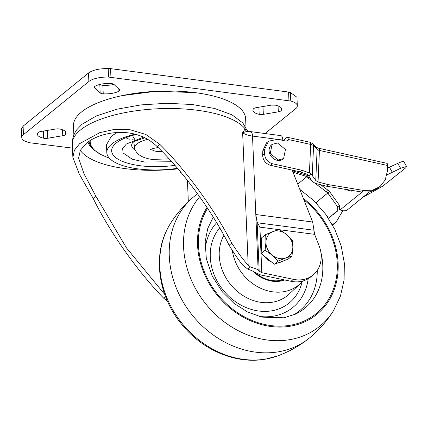 <?xml version="1.0" encoding="UTF-8"?>
<svg xmlns="http://www.w3.org/2000/svg" width="428" height="428" viewBox="0 0 428 428"><rect width="100%" height="100%" fill="white"/><g stroke="black" fill="none" stroke-linecap="round" stroke-linejoin="round"><path stroke-width="0.64" d="M352.619 190.508L351.217 191.241L344.438 189.165M307.24 176.694L308.176 178L311.868 180.841M306.962 176.604L297.722 184.115M181.584 173.163L180.434 172.65L181.001 172.463M314.441 182.826L328.378 193.365L327.768 193.023L316.217 202.417L314.703 201.749M308.529 177.09L308.176 178M309.605 177.427L293.057 172.286M292.474 170.809L308.631 175.828M180.295 171.612L180.434 172.65M327.768 193.023L337.681 206.847L337.762 210.886L334.327 213.219L329.785 217.371L327.345 216.605M318.052 204.964L316.217 202.417M321.112 185.078L329.25 191.145L328.378 193.365M329.785 217.371L331.422 216.038M336.13 212.213L337.762 210.886M335.301 212.625L333.326 214.744M337.681 206.847L339.586 205.552L339.661 209.592M329.25 191.145L339.586 205.552M272.09 144.407L271.609 144.803A9.127 7.667 50.9 0 0 269.763 153.887A9.127 7.667 50.9 0 0 277.724 160.388A9.127 7.667 50.9 0 0 283.127 158.97L283.609 158.574L278.205 159.997L270.245 153.497L272.09 144.407L277.494 142.984L285.455 149.484L283.609 158.574M169.103 158.868L152.015 159.409C142.711 158.109 136.992 154.711 134.868 149.206A25.985 9.373 -2.4 0 1 147.623 139.335M162.062 151.469A9.127 3.29 -2.4 0 1 156.798 151.394A9.127 3.29 -2.4 0 1 151.587 148.981M283.159 140.475L286.835 137.49A3.424 1.279 102.4 0 1 287.434 137.286A3.424 1.279 102.4 0 1 288.14 139.458L287.862 140.716M288.14 139.458L310.675 144.434A3.424 1.279 -77.6 0 0 309.974 142.262L312.841 143.738L316.394 147.387A3.424 2.9 135.7 0 1 317.116 149.388A4.564 1.803 -177.5 0 0 319.427 150.442A3.424 1.279 102.4 0 0 318.726 148.27L386.859 163.309A3.424 1.279 102.4 0 1 387.565 165.481L387.303 171.377L385.232 179.91L380.08 186.49L372.574 190.193L363.784 190.471L328.223 184.612L318.052 181.991L315.762 180.504L311.226 174.116L308.791 176.09L311.552 180.423C312.52 181.761 314.045 182.804 316.126 183.559L326.296 186.175L328.223 184.612M332.535 225.005L336.028 222.298L332.331 224.636M342.823 210.737L336.028 222.298M380.08 186.49L378.159 188.058L370.343 191.824L361.863 192.033L326.296 186.175M287.664 140.849L288.092 140.502L285.979 141.096L277.708 139.271L268.527 141.213L264.755 149.099L264.563 153.55C264.862 158.724 267.495 162.126 272.465 163.753L301.799 170.232L309.433 172.917L311.226 174.116M272.465 163.753L270.544 165.32L299.873 171.794L307.507 174.48L308.791 176.09M270.544 165.32C265.574 163.689 262.936 160.291 262.642 155.113L262.835 150.661L266.601 142.775L268.527 141.213M197.57 193.804L195.345 195.505A91.282 76.639 50.9 0 0 193.488 197.014A91.282 76.639 50.9 0 0 181.879 299.712A91.282 76.639 50.9 0 0 279.318 351.656A91.282 76.639 50.9 0 0 308.62 338.666A91.282 76.639 50.9 0 0 310.471 337.157C319.529 329.507 327.206 320.668 333.514 310.653L340.458 296.069L344.101 279.971L344.331 263.033L341.191 245.961L334.84 229.419L325.553 214.075L313.708 200.534L299.787 189.347M232.34 250.605A43.356 36.407 50.9 0 0 284.203 291.623A43.356 36.407 50.9 0 0 300.312 283.561A43.356 36.407 50.9 0 0 302.66 281.073M252.729 270.972A31.95 26.825 50.9 0 0 280.789 281.052A31.95 26.825 50.9 0 0 284.743 279.982M271.389 261.845A14.836 12.455 -129.1 0 1 267.152 259.325A14.836 12.455 -129.1 0 1 263.744 255.607M261.273 250.086A14.836 12.455 -129.1 0 1 261.551 242.323M282.646 261.182A14.836 12.455 -129.1 0 1 278.334 262.755M291.998 255.992L292.838 247.662L292.565 240.242L286.541 234.421A14.836 12.455 -129.1 0 1 292.838 247.662A14.836 12.455 -129.1 0 1 285.69 258.047L291.998 255.992L288.033 259.213L274.311 264.226L267.73 258.86L261.15 253.488L261.717 237.743L265.681 234.523L265.954 241.943A14.836 12.455 -129.1 0 1 273.101 231.559L265.681 234.523M272.251 255.184A14.836 12.455 -129.1 0 1 265.954 241.943L265.114 250.268L272.251 255.184L278.27 261.005L285.69 258.047A14.836 12.455 -129.1 0 1 272.251 255.184M286.541 234.421A14.836 12.455 50.9 0 0 273.101 231.559L279.404 229.51L286.541 234.421M274.311 264.226L278.27 261.005M261.15 253.488L265.114 250.268M247.004 130.406L248.743 131.369L247.02 131.433A3.424 3.29 48.8 0 1 245.174 128.908A88.088 31.768 177.6 0 0 167.642 108.503A88.088 31.768 177.6 0 0 80.517 129.952A88.088 31.768 177.6 0 0 72.311 144.14C72.225 138.886 73.659 134.151 76.617 129.941L82.026 124.248L96.509 115.87L116.732 109.236L140.914 104.908L166.85 103.276L192.183 104.502L214.583 108.471L232.003 114.822L242.847 122.97L247.127 130.519M258.116 269.656L259.17 271.122L257.11 222.02L255.805 214.53L258.116 269.656L250.407 266.917L248.181 265.087L242.628 132.632L245.174 128.908L246.571 129.438L246.838 129.952A87.836 31.677 -2.4 0 1 247.047 130.422M246.961 130.31A3.424 3.157 155.2 0 1 246.838 129.952M177.481 168.295A53.971 19.463 -2.4 0 1 106.813 152.652L106.486 144.771L111.51 136.077L117.208 132.429M246.014 127.865L245.629 118.642A86.146 31.067 177.6 0 0 177.518 91.191A86.146 31.067 177.6 0 0 81.513 111.981A86.146 31.067 177.6 0 0 73.488 125.859L73.873 135.077M65.35 134.761A4.564 1.648 -2.4 0 1 62.777 135.708L47.792 138.233A4.564 1.648 -2.4 0 1 43.651 138.196A14.375 5.184 -2.4 0 1 37.402 134.221A14.375 5.184 -2.4 0 1 37.921 132.733A4.564 1.648 -2.4 0 1 40.756 131.524L55.742 129.005A4.564 1.648 -2.4 0 1 59.883 129.042A14.375 5.184 -2.4 0 1 66.131 133.017A14.375 5.184 -2.4 0 1 65.607 134.499A4.564 1.648 -2.4 0 1 65.35 134.761M119.3 90.913A4.564 1.648 -2.4 0 1 118.925 91.164A14.375 5.184 -2.4 0 1 103.234 93.807A4.564 1.648 -2.4 0 1 100.168 92.892L94.7 87.681A4.564 1.648 -2.4 0 1 94.422 87.152A4.564 1.648 -2.4 0 1 95.219 86.167A14.375 5.184 -2.4 0 1 110.911 83.524A4.564 1.648 -2.4 0 1 113.976 84.434L119.449 89.65A4.564 1.648 -2.4 0 1 119.722 90.18A4.564 1.648 -2.4 0 1 119.3 90.913M253.456 108.867A4.564 1.648 -2.4 0 1 253.718 108.605A4.564 1.648 -2.4 0 1 256.292 107.658L271.277 105.133L275.418 105.17A14.375 5.184 -2.4 0 1 281.667 109.145A14.375 5.184 -2.4 0 1 281.148 110.633A4.564 1.648 -2.4 0 1 278.312 111.842L263.327 114.362A4.564 1.648 -2.4 0 1 259.186 114.324A14.375 5.184 -2.4 0 1 252.937 110.349A14.375 5.184 -2.4 0 1 253.456 108.867M167.487 301.242L163.812 298.311C137.746 271.71 109.686 232.04 93.267 198.576L79.26 174.019L72.867 157.376L74.413 150.201L79.581 143.696L99.756 132.659L113.902 129.518L129.754 129.647L145.846 134.456L159.895 144.423L157.194 146.617C183.179 171.425 212.518 211.657 229.114 245.233C234.276 253.713 238.851 260.385 242.837 265.237L247.732 269.094L250.407 266.917M157.194 146.617C134.098 123.997 98.242 132.616 86.226 143.476L80.362 150.271L78.608 158.109L84.049 173.939L95.968 196.377L93.267 198.576M290.992 281.298A29.666 24.91 50.9 0 0 293.068 281.656A29.666 24.91 50.9 0 0 310.621 277.028L313.023 275.076A29.666 24.91 -129.1 0 1 295.47 279.698A29.666 24.91 -129.1 0 1 293.394 279.345L290.992 281.298L259.705 274.712L251.509 270.523L247.732 269.094M106.813 152.652A53.971 19.463 -2.4 0 1 111.842 143.952A53.971 19.463 -2.4 0 1 135.195 134.167M136.211 134.451A49.065 17.692 177.6 0 0 116.223 143.054A49.065 17.692 177.6 0 0 123.655 161.859A49.065 17.692 177.6 0 0 174.908 165.331M133.814 141.812L134.686 148.575M279.126 139.582L282.844 140.074L282.651 138.501A6.848 2.782 -82.5 0 0 280.822 135.628L248.743 131.369M313.023 275.076A29.666 24.91 -129.1 0 0 318.908 245.239L314.612 234.346L312.67 222.014L255.805 214.53L252.515 136.083A6.848 2.782 -82.5 0 0 250.524 131.637M257.11 222.02L259.898 227.145L261.808 272.695L293.394 279.345M282.844 140.074A50.204 42.153 50.9 0 0 282.871 140.411M292.196 170.098L312.67 222.014M259.17 271.122L261.808 272.695M164.769 294.443L126.469 247.898L95.968 196.377M274.583 138.982L252.515 136.083A19.399 6.992 177.6 0 1 242.628 132.632L247.02 131.433M163.812 298.311L165.652 296.813M159.895 144.423C185.918 170.082 214.503 209.324 231.762 243.083L229.114 245.233M231.762 243.083C237.989 252.841 243.462 260.176 248.181 265.087M122.044 95.637L156.209 91.255L194.67 92.587M265.044 133.547L296.625 107.883L297.037 107.011A18.254 6.586 177.6 0 0 297.31 105.764L296.957 97.258L290.43 92.544L290.783 101.051L108.557 77.072A18.254 6.586 177.6 0 0 88.864 81.502L23.454 134.66A18.254 6.586 177.6 0 0 21.758 137.602A18.254 6.586 177.6 0 0 27.895 142.208L30.126 142.808L72.476 148.115M297.31 105.764A18.254 6.586 177.6 0 0 290.96 101.099L290.783 101.051M99.868 84.439A4.564 1.648 177.6 0 0 102.881 85.3A14.375 5.184 177.6 0 0 113.923 84.386M288.943 100.559L288.59 92.052L110.568 68.63L110.927 77.136M110.568 68.63L108.198 68.566C99.553 68.517 93.063 69.935 88.73 72.819L23.101 126.153L21.4 129.096L21.758 137.602M290.43 92.544L288.59 92.052M135.205 140.122L132.974 136.457M369.321 192.033L347.943 209.41A8.56 7.185 -129.1 0 1 340.142 209.881L339.629 209.624M403.791 161.57L406.589 166.465M403.797 161.773C403.877 160.992 401.871 161.522 397.778 163.352L387.447 168.113M386.875 174.945L400.592 168.279L406.6 166.487L405.632 167.926L382.653 186.212L362.532 197.554M326.521 192.14L327.388 189.92M318.052 181.991L319.427 150.442L387.565 165.481M312.841 143.738A3.424 2.9 135.7 0 1 313.564 145.745L317.116 149.388L315.762 180.504M363.784 190.471L361.863 192.033M312.274 175.325L313.564 145.745A5.703 2.252 -177.5 0 0 310.675 144.434L309.433 172.917M299.873 171.794L301.799 170.232M264.563 153.55L262.642 155.113M262.835 150.661L264.755 149.099M170.451 223.512A88.644 74.429 50.9 0 0 178.187 318.261A88.644 74.429 50.9 0 0 266.628 358.889A88.644 74.429 50.9 0 0 277.965 355.796L266.146 359.022C236.144 364.8 201.593 349.965 180.83 323.263C157.087 294.063 152.181 251.739 170.451 223.512C176.759 213.497 184.436 204.664 193.488 197.014M199.678 196.746A88.644 74.429 50.9 0 0 198.966 294.421A88.644 74.429 50.9 0 0 290.43 339.548A88.644 74.429 50.9 0 0 333.514 310.653M207.018 207.425A77.58 65.136 50.9 0 0 213.615 290.419A77.58 65.136 50.9 0 0 291.083 326.066A77.58 65.136 50.9 0 0 337.874 273.39A77.58 65.136 50.9 0 0 303.366 198.421M207.596 208.302A76.607 64.323 50.9 0 0 214.417 290.125A76.607 64.323 50.9 0 0 290.794 325.162A76.607 64.323 50.9 0 0 336.938 273.749A76.607 64.323 50.9 0 0 303.96 199.924M213.181 217.221A63.895 53.65 50.9 0 1 213.262 217.135L207.751 228.456L205.183 241.558L206.312 258.624L212.208 276.049L222.458 291.982L233.998 303.34L247.325 311.857L261.952 317.127L283.935 317.806L295.379 314.157A65.249 54.784 50.9 0 0 320.802 251.921M292.859 315.254A63.895 53.65 50.9 0 0 317.239 270.453M259.127 316.404A57.106 47.947 50.9 0 0 273.893 316.089A57.106 47.947 50.9 0 0 308.181 278.74M216.664 222.704A57.106 47.947 50.9 0 0 205.162 250.006M219.725 227.905A51.339 43.105 50.9 0 0 219.136 284.518A51.339 43.105 50.9 0 0 272.165 310.744A51.339 43.105 50.9 0 0 302.211 281.597M223.919 235.346A44.501 37.364 50.9 0 0 228.948 282.394A44.501 37.364 50.9 0 0 272.882 302.157A44.501 37.364 50.9 0 0 289.414 293.886L300.312 283.561M256.672 273.738A31.265 26.247 50.9 0 0 283.448 279.709M88.002 142.123A72.626 26.194 177.6 0 0 93.582 149.559L93.588 149.565M80.314 150.362A82.379 29.709 177.6 0 0 177.957 168.846M135.339 150.26A28.837 10.4 -2.4 0 1 132.53 142.749M143.471 137.169L126.303 144.049L122.654 148.591L123.093 152.951L132.268 159.221L144.514 162.035L171.724 161.747M62.531 129.791L62.777 135.708M118.84 89.067L118.925 91.164M109.525 158.36L101.104 154.636L94.968 150.667A71.171 25.669 -2.4 0 1 89.126 141.352M101.104 154.636A70.122 25.289 -2.4 0 1 90.228 140.646M314.612 234.346L279.842 229.772M278.917 229.649L259.898 227.145M257.239 222.769L313.965 230.232M246.945 130.283A3.424 3.285 147.8 0 1 246.571 129.438M187.437 180.402L188.331 201.642M258.887 107.219L259.186 114.324M262.995 106.529L263.327 114.362M278.066 105.919L278.312 111.842M281.025 107.712L281.148 110.633M94.658 86.6L94.7 87.681M100.168 92.892L99.815 84.45M102.881 85.3L103.234 93.807M43.351 131.086L43.651 138.196M47.46 130.396L47.792 138.233M65.484 131.578L65.607 134.499M23.454 134.66L23.101 126.153M88.864 81.502L88.51 72.995M108.557 77.072L108.198 68.566M362.061 192.065L340.142 209.881M397.778 163.352L400.592 168.279M392.209 172.083L389.394 167.161M150.554 149.49L152.967 148.505L158.114 147.516M318.726 148.27L316.388 147.376M287.434 137.286L309.974 142.262M283.529 140.175L282.838 140.026M308.62 338.666C299.279 345.963 289.06 351.677 277.965 355.796M132.6 142.647L134.681 141.32L144.846 137.832M94.968 150.667L93.582 149.559M72.867 157.376L72.311 144.14M135.109 140.191L132.546 139.769M129.957 139.266L126.87 138.554"/></g></svg>
